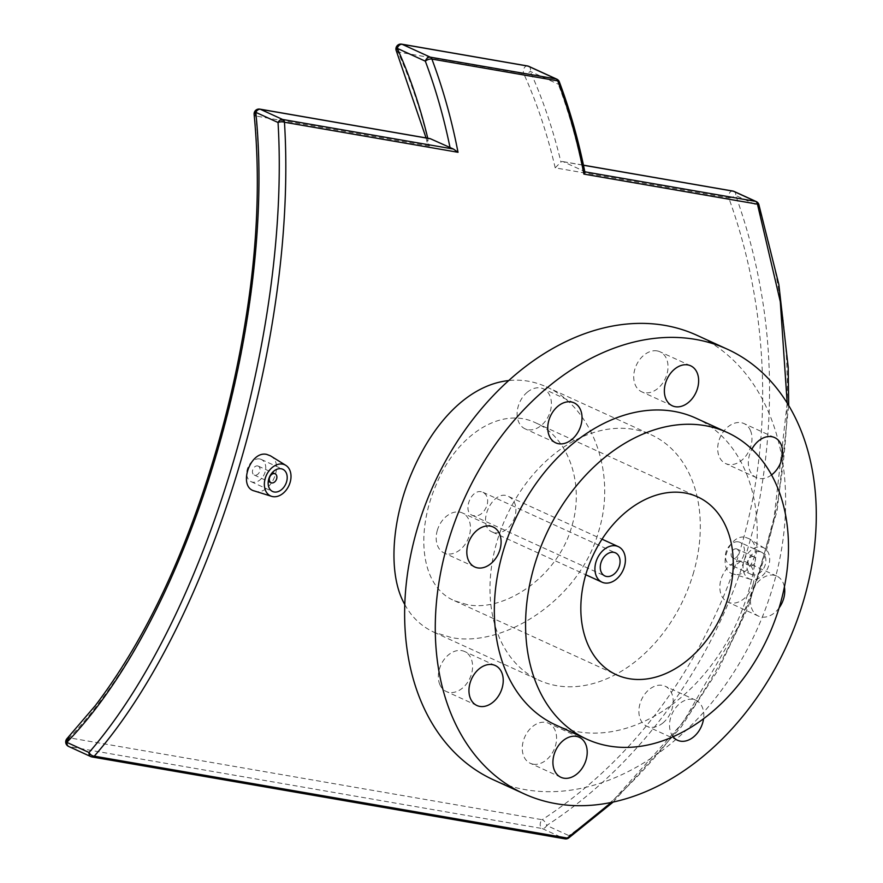 <?xml version="1.0" encoding="UTF-8"?>
<svg xmlns="http://www.w3.org/2000/svg" width="883" height="883" viewBox="0 0 883 883"><rect width="100%" height="100%" fill="white"/><g stroke="black" fill="none" stroke-linecap="round" stroke-linejoin="round"><path stroke-width="0.66" stroke-dasharray="4.42 3.31" d="M467.173 604.634L454.579 600.782C420.198 586.632 415.407 531.765 436.357 484.359C456.334 435.396 500.948 405.716 535.893 422.946C567.802 436.721 585.197 483.465 571.698 526.676C557.913 576.61 504.59 612.372 467.173 604.634M494.988 532.868C504.005 533.288 510.661 527.957 514.966 516.853C517.317 507.096 515.231 500.319 508.696 496.522C492.813 487.835 475.584 525.639 492.438 532.074L494.988 532.868M787.195 403.112L774.148 517.295L759.203 572.526L738.85 625.506L683.287 722.084L611.301 802.492M270.441 455.827C285.518 463.741 269.734 497.107 254.359 490.959M745.44 537.317L749.126 538.718C764.214 546.643 748.42 580.01 733.045 573.862C716.323 569.888 728.762 533.277 745.44 537.317M404.822 604.557C411.61 617.118 421.357 626.356 434.039 632.25L451.29 637.515C503.012 648.067 579.612 600.418 598.652 531.345C617.349 471.577 590.87 406.18 546.246 386.82C534.127 381.301 521.61 379.215 508.685 380.562M568.63 838.011A4.89 2.152 54.4 0 0 568.95 835.627C669.91 764.148 749.667 644.458 776.135 509.248C795.771 405.165 789.711 303.962 757.967 205.618A4.89 1.192 162.2 0 0 758.861 204.547M756.234 201.567A4.89 3.543 -65.4 0 1 757.967 205.618L735.738 195.463C770.682 293.366 778.541 395.198 759.314 500.959C733.276 637.945 650.131 758.354 546.72 825.462A4.89 2.274 56.6 0 0 542.217 819.722C621.621 767.625 681.963 693.486 723.21 597.305C775.704 472.151 774.06 322.163 728.762 197.924A4.89 1.347 160.5 0 0 735.738 195.463A4.89 3.543 114.6 0 0 734.005 191.401M732.802 191.037A4.89 3.311 99.8 0 0 729.524 193.024A4.89 3.311 99.8 0 0 728.762 197.924L555.208 167.858L560.926 162.031A4.89 3.311 99.8 0 1 562.802 161.589A4.89 3.311 99.8 0 1 563.354 161.766L583.034 170.761A520.65 352.416 -80.2 0 0 558.299 84.205A4.89 3.543 114.6 0 0 556.787 79.15M254.127 114.492A4.89 2.406 174.1 0 0 255.783 116.004C276.688 323.708 189.657 613.795 69.227 737.813A4.89 3.333 43.9 0 0 67.119 738.497M481.323 491.776C470.871 489.182 462.372 511.665 472.427 515.407C478.729 517.041 483.597 513.74 487.03 505.495C488.564 499.149 487.217 494.756 482.99 492.295L481.323 491.776M559.325 81.865A4.89 2.362 -20.6 0 1 558.299 84.205L530.241 71.38A4.89 2.55 -24.3 0 1 523.796 73.775A4.89 3.311 99.8 0 1 523.994 68.399A4.89 3.311 99.8 0 1 527.526 65.949M584.811 171.799L583.034 170.761M401.655 44.15A4.89 3.311 -80.2 0 0 398.123 46.6A4.89 3.311 -80.2 0 0 397.924 51.976A4.89 2.55 -24.3 0 1 396.357 50.982M528.729 66.324A4.89 3.543 -65.4 0 1 530.241 71.38A493.763 334.216 99.8 0 1 560.926 162.031M555.208 167.858A488.873 330.904 -80.2 0 0 523.796 73.775L397.924 51.976A488.873 330.904 99.8 0 1 429.337 146.059L427.085 142.152L427.957 139.006A493.763 334.216 -80.2 0 0 427.769 138.212M429.833 138.565A4.89 3.311 -80.2 0 0 427.957 139.006M257.626 465.926A4.89 3.543 -65.4 0 1 258.266 466.125A4.89 3.543 -65.4 0 1 259.459 472.041A4.89 3.543 -65.4 0 1 254.205 475.01A4.89 3.543 -65.4 0 1 252.836 469.524A4.89 3.543 -65.4 0 1 257.626 465.926M259.712 458.961A12.219 8.852 114.6 0 0 247.737 467.946A12.219 8.852 114.6 0 0 251.147 481.688A12.219 8.852 114.6 0 0 264.293 474.248A12.219 8.852 114.6 0 0 261.313 459.458A12.219 8.852 114.6 0 0 259.712 458.961M753.166 556.533A4.89 3.543 -65.4 0 1 753.806 556.72A4.89 3.543 -65.4 0 1 754.998 562.648A4.89 3.543 -65.4 0 1 749.733 565.617A4.89 3.543 -65.4 0 1 748.376 560.12A4.89 3.543 -65.4 0 1 753.166 556.533M736.312 548.829A4.89 3.543 114.6 0 0 731.521 552.416A4.89 3.543 114.6 0 0 732.89 557.913A4.89 3.543 114.6 0 0 738.144 554.943A4.89 3.543 114.6 0 0 736.952 549.027A4.89 3.543 114.6 0 0 736.312 548.829M738.398 541.864A12.219 8.852 -65.4 0 1 739.998 542.35A12.219 8.852 -65.4 0 1 742.978 557.151A12.219 8.852 -65.4 0 1 729.844 564.579A12.219 8.852 -65.4 0 1 726.422 550.849A12.219 8.852 -65.4 0 1 738.398 541.864M759.844 551.665A12.219 8.852 -65.4 0 1 761.444 552.162A12.219 8.852 -65.4 0 1 764.424 566.952A12.219 8.852 -65.4 0 1 751.29 574.391A12.219 8.852 -65.4 0 1 747.868 560.65A12.219 8.852 -65.4 0 1 759.844 551.665M751.488 579.524A17.108 12.395 -65.4 0 1 750.318 579.248A17.108 12.395 -65.4 0 1 744.203 560.341A17.108 12.395 -65.4 0 1 761.245 547.019A17.108 12.395 -65.4 0 1 764.49 548.255A17.108 12.395 -65.4 0 1 767.978 567.67A17.108 12.395 -65.4 0 1 751.488 579.524M750.561 430.749A21.998 15.938 114.6 0 0 743.994 423.564A21.998 15.938 114.6 0 0 720.34 436.942A21.998 15.938 114.6 0 0 725.694 463.586A21.998 15.938 114.6 0 0 746.014 455.794A21.998 15.938 114.6 0 0 750.561 430.749M771.521 474.944A21.998 15.938 -65.4 0 1 756.334 477.593A21.998 15.938 -65.4 0 1 751.863 449.182M752.934 584.866A21.998 15.938 114.6 0 0 746.124 562.096A21.998 15.938 114.6 0 0 722.482 575.473A21.998 15.938 114.6 0 0 727.835 602.107A21.998 15.938 114.6 0 0 752.934 584.866M779.093 607.912A21.998 15.938 -65.4 0 1 758.475 616.113A21.998 15.938 -65.4 0 1 753.122 589.48A21.998 15.938 -65.4 0 1 776.764 576.102A21.998 15.938 -65.4 0 1 784.391 586.93M662.89 722.978A21.998 15.938 114.6 0 0 673.133 702.736A21.998 15.938 114.6 0 0 665.186 686.234A21.998 15.938 114.6 0 0 641.533 699.612A21.998 15.938 114.6 0 0 646.886 726.256A21.998 15.938 114.6 0 0 662.89 722.978M673.1 736.753A21.998 15.938 -65.4 0 1 673.994 710.23A21.998 15.938 -65.4 0 1 695.826 700.241A21.998 15.938 -65.4 0 1 703.563 718.773M533.155 764.17A21.998 15.938 114.6 0 0 554.723 747.989A21.998 15.938 114.6 0 0 548.575 723.265A21.998 15.938 114.6 0 0 524.921 736.643A21.998 15.938 114.6 0 0 530.275 763.287A21.998 15.938 114.6 0 0 533.155 764.17M439.734 684.325A21.998 15.938 114.6 0 0 446.312 691.51A21.998 15.938 114.6 0 0 469.955 678.133A21.998 15.938 114.6 0 0 464.601 651.499A21.998 15.938 114.6 0 0 444.281 659.292A21.998 15.938 114.6 0 0 439.734 684.325M437.361 530.219A21.998 15.938 114.6 0 0 444.171 552.99A21.998 15.938 114.6 0 0 467.813 539.601A21.998 15.938 114.6 0 0 462.46 512.968A21.998 15.938 114.6 0 0 437.361 530.219M527.405 392.107A21.998 15.938 114.6 0 0 517.162 412.339A21.998 15.938 114.6 0 0 525.109 428.84A21.998 15.938 114.6 0 0 548.762 415.463A21.998 15.938 114.6 0 0 543.409 388.829A21.998 15.938 114.6 0 0 527.405 392.107M657.14 350.904A21.998 15.938 114.6 0 0 635.572 367.085A21.998 15.938 114.6 0 0 641.72 391.809A21.998 15.938 114.6 0 0 665.374 378.432A21.998 15.938 114.6 0 0 660.02 351.798A21.998 15.938 114.6 0 0 657.14 350.904M693.012 574.491A134.933 97.781 114.6 0 0 651.246 434.822A134.933 97.781 114.6 0 0 506.213 516.886A134.933 97.781 114.6 0 0 539.049 680.252A134.933 97.781 114.6 0 0 693.012 574.491M493.509 779.844A244.436 177.141 114.6 0 0 772.437 588.244A244.436 177.141 114.6 0 0 696.786 335.231M555.661 724.943A168.664 122.229 114.6 0 0 748.122 592.736A168.664 122.229 114.6 0 0 695.914 418.156M67.207 742.537A4.89 3.311 -80.2 0 0 69.183 746.599L542.162 828.519A4.89 3.543 114.6 0 0 546.72 825.462L568.95 835.627A4.89 3.543 -65.4 0 1 564.392 838.673L542.162 828.519A4.89 3.311 99.8 0 1 540.186 824.479A4.89 3.311 99.8 0 1 542.217 819.722L69.227 737.813M564.954 838.85A4.89 3.311 99.8 0 1 564.392 838.673L91.413 756.764L69.183 746.599A4.89 3.543 114.6 0 1 68.543 746.4M563.354 161.766L583.464 165.253M429.337 146.059L255.783 116.004M259.823 109.117A4.89 3.311 -80.2 0 0 255.96 112.417M613.1 802.106L681.146 727.073L718.243 669.811L748.166 607.305L777.128 510.771L788.696 405.584M562.802 161.589L583.453 165.165M426.059 137.914L427.085 142.152M254.205 475.01L268.266 481.445M258.266 466.125L272.328 472.548M251.147 481.688L272.593 491.489M261.313 459.458L282.759 469.259M753.806 556.72L736.952 549.027M749.733 565.617L732.89 557.913M761.444 552.162L739.998 542.35M751.29 574.391L729.844 564.579M764.49 548.255L749.137 538.718M750.318 579.248L733.045 573.862M472.427 515.407L604.877 575.959M482.99 492.295L615.44 552.846M492.438 532.085L585.76 574.756M508.696 496.511L602.029 539.182M774.623 437.571L743.994 423.564M756.334 477.593L725.694 463.586M776.764 576.102L746.124 562.096M758.475 616.113L727.835 602.107M695.826 700.241L665.186 686.234M677.526 740.263L646.886 726.256M579.204 737.272L548.575 723.265M560.915 777.294L530.275 763.287M495.242 665.506L464.601 651.499M476.941 705.517L446.312 691.51M493.1 526.974L462.46 512.968M474.8 566.996L444.171 552.99M574.038 402.836L543.409 388.829M555.749 442.847L525.109 428.84M690.661 365.805L660.02 351.798M672.36 405.816L641.72 391.809M434.039 632.25L539.049 680.252M546.246 386.82L651.246 434.822M454.579 600.782L616.378 674.755M535.893 422.946L697.691 496.908"/><path stroke-width="1.32" d="M788.696 405.584L788.21 367.317L778.828 284.381L758.85 204.514A4.89 1.192 162.2 0 0 757.448 204.15L780.296 301.677L787.195 403.112M611.301 802.492L567.272 838.066A4.89 2.152 54.4 0 0 568.63 838.011L613.1 802.106M67.119 738.497A4.89 3.333 43.9 0 0 67.053 738.574A4.89 3.333 43.9 0 0 66.81 742.349L89.04 752.515A4.89 3.543 -65.4 0 0 90.772 756.565A4.89 3.543 -65.4 0 0 91.413 756.764A4.89 3.311 -80.2 0 0 91.964 756.941A4.89 3.311 -80.2 0 0 94.282 756.157C211.964 621.61 297.714 335.772 284.469 122.24A4.89 2.285 176.5 0 0 278.046 122.505C290.595 334.536 205.364 618.608 89.04 752.515A4.89 3.245 40.9 0 0 94.282 756.157L567.272 838.066A4.89 3.311 99.8 0 1 564.954 838.85A4.89 4.89 0 0 0 568.63 838.011M271.633 496.345A17.108 12.395 114.6 0 0 272.803 496.621A17.108 12.395 114.6 0 0 289.282 484.778A17.108 12.395 114.6 0 0 285.805 465.352A17.108 12.395 114.6 0 0 282.56 464.127A17.108 12.395 114.6 0 0 265.518 477.449A17.108 12.395 114.6 0 0 271.633 496.345L254.359 490.959C237.626 486.997 250.077 450.374 266.743 454.414L270.441 455.827M508.685 380.562C468.387 384.911 433.211 422.405 411.776 472.858C391.787 518.983 387.416 574.425 404.822 604.557M758.861 204.547A4.89 1.192 162.2 0 0 758.861 204.525A4.89 4.89 0 0 0 756.234 201.567L734.005 191.401A4.89 3.543 114.6 0 0 733.365 191.203L755.594 201.368A4.89 3.543 -65.4 0 1 756.234 201.567M564.954 838.85L91.964 756.941A4.89 4.89 0 0 1 90.772 756.565L68.543 746.4A4.89 3.543 114.6 0 1 66.81 742.349C188.83 616.599 277.008 322.692 255.816 112.351A4.89 2.406 174.1 0 0 254.127 114.437A4.89 2.406 174.1 0 0 254.127 114.492M68.543 746.4A4.89 4.89 0 0 1 67.053 738.574A4.89 3.333 43.9 0 0 67.042 738.574L95.43 705.473C136.137 651.742 170.43 585.241 198.322 505.937C220.496 442.924 236.732 377.968 247.019 311.07C257.715 241.556 260.088 176.004 254.127 114.437A4.89 4.89 0 0 1 259.823 109.117L429.833 138.565A4.89 3.311 -80.2 0 1 430.385 138.741L453.432 149.039L282.604 119.459L260.375 109.293A4.89 3.543 114.6 0 0 255.816 112.351L278.046 122.505A4.89 3.543 -65.4 0 1 282.604 119.459A4.89 3.311 -80.2 0 1 284.469 122.24L458.023 152.295L453.432 149.039M458.023 152.295A525.54 355.728 -80.2 0 0 431.886 59.062A4.89 3.311 -80.2 0 0 430.264 57.152A4.89 3.543 114.6 0 0 425.33 61.181A4.89 2.362 -20.6 0 1 431.886 59.062L557.758 80.861A525.54 355.728 99.8 0 1 583.895 174.094L584.844 171.942C578.531 140.32 570.021 110.287 559.325 81.865A4.89 4.89 0 0 0 556.787 79.15A4.89 3.543 114.6 0 0 556.147 78.951A4.89 3.311 99.8 0 1 557.758 80.861A4.89 2.362 -20.6 0 1 559.325 81.865M427.769 138.212A493.763 334.216 -80.2 0 0 397.273 48.355A4.89 3.543 -65.4 0 1 402.207 44.327A4.89 3.311 -80.2 0 0 401.655 44.15L401.655 44.15A4.89 4.89 0 0 0 396.357 50.982A4.89 2.55 -24.3 0 1 397.273 48.355L425.33 61.181A520.65 352.416 99.8 0 1 450.065 147.737M527.526 65.949L527.526 65.949A4.89 3.311 99.8 0 1 528.089 66.126A4.89 3.543 -65.4 0 1 528.729 66.324A4.89 4.89 0 0 0 527.526 65.949L401.655 44.15M274.481 473.63A4.89 3.543 -65.4 0 1 275.121 473.829A4.89 3.543 -65.4 0 1 276.302 479.745A4.89 3.543 -65.4 0 1 271.048 482.714A4.89 3.543 -65.4 0 1 269.679 477.228A4.89 3.543 -65.4 0 1 274.481 473.63M281.158 468.763A12.219 8.852 -65.4 0 1 282.759 469.259A12.219 8.852 -65.4 0 1 285.739 484.061A12.219 8.852 -65.4 0 1 272.593 491.489A12.219 8.852 -65.4 0 1 269.183 477.758A12.219 8.852 -65.4 0 1 281.158 468.763M619.38 566.003A12.715 9.216 114.6 0 0 615.44 552.846A12.715 9.216 114.6 0 0 601.787 560.573A12.715 9.216 114.6 0 0 604.877 575.959A12.715 9.216 114.6 0 0 619.38 566.003M624.347 566.864A19.558 14.172 114.6 0 0 618.288 546.621A19.558 14.172 114.6 0 0 597.272 558.509A19.558 14.172 114.6 0 0 602.029 582.184A19.558 14.172 114.6 0 0 624.347 566.864M751.863 449.182A21.998 15.938 -65.4 0 1 774.623 437.571A21.998 15.938 -65.4 0 1 781.19 444.756A21.998 15.938 -65.4 0 1 771.521 474.944M784.391 586.93A21.998 15.938 -65.4 0 1 783.574 598.873A21.998 15.938 -65.4 0 1 779.093 607.912M703.563 718.773A21.998 15.938 -65.4 0 1 693.519 736.985A21.998 15.938 -65.4 0 1 677.526 740.263A21.998 15.938 -65.4 0 1 673.1 736.753M563.796 778.177A21.998 15.938 -65.4 0 1 560.915 777.294A21.998 15.938 -65.4 0 1 555.562 750.649A21.998 15.938 -65.4 0 1 579.204 737.272A21.998 15.938 -65.4 0 1 585.363 761.996A21.998 15.938 -65.4 0 1 563.796 778.177M470.374 698.332A21.998 15.938 -65.4 0 1 474.922 673.299A21.998 15.938 -65.4 0 1 495.242 665.506A21.998 15.938 -65.4 0 1 500.595 692.14A21.998 15.938 -65.4 0 1 476.941 705.517A21.998 15.938 -65.4 0 1 470.374 698.332M468.001 544.226A21.998 15.938 -65.4 0 1 493.1 526.974A21.998 15.938 -65.4 0 1 498.454 553.608A21.998 15.938 -65.4 0 1 474.8 566.996A21.998 15.938 -65.4 0 1 468.001 544.226M558.045 406.114A21.998 15.938 -65.4 0 1 574.038 402.836A21.998 15.938 -65.4 0 1 579.391 429.469A21.998 15.938 -65.4 0 1 555.749 442.847A21.998 15.938 -65.4 0 1 547.802 426.346A21.998 15.938 -65.4 0 1 558.045 406.114M687.78 364.911A21.998 15.938 -65.4 0 1 690.661 365.805A21.998 15.938 -65.4 0 1 696.003 392.438A21.998 15.938 -65.4 0 1 672.36 405.816A21.998 15.938 -65.4 0 1 666.212 381.092A21.998 15.938 -65.4 0 1 687.78 364.911M727.415 349.238L696.786 335.231A244.436 177.141 114.6 0 0 434.039 483.884A244.436 177.141 114.6 0 0 493.509 779.844L524.149 793.85A244.436 177.141 114.6 0 0 803.077 602.25A244.436 177.141 114.6 0 0 727.415 349.238A244.436 177.141 114.6 0 0 464.679 497.891A244.436 177.141 114.6 0 0 524.149 793.85M727.162 432.438L695.914 418.156A168.664 122.229 114.6 0 0 514.623 520.727A168.664 122.229 114.6 0 0 555.661 724.943L586.908 739.226A168.664 122.229 114.6 0 0 779.369 607.018A168.664 122.229 114.6 0 0 727.162 432.438A168.664 122.229 114.6 0 0 545.871 535.01A168.664 122.229 114.6 0 0 586.908 739.226M727.956 598.111A97.77 70.861 114.6 0 0 697.691 496.908A97.77 70.861 114.6 0 0 592.592 556.367A97.77 70.861 114.6 0 0 616.378 674.755A97.77 70.861 114.6 0 0 727.956 598.111M583.895 174.094L757.448 204.15A4.89 3.311 99.8 0 0 755.594 201.368L584.811 171.799M734.005 191.401A4.89 4.89 0 0 0 732.802 191.037A4.89 3.311 99.8 0 1 733.365 191.203L583.464 165.253M69.227 737.813A4.89 3.311 -80.2 0 0 67.207 742.537M430.385 138.741L260.375 109.293A4.89 3.311 -80.2 0 0 259.823 109.117M255.96 112.417A4.89 3.311 -80.2 0 0 255.783 116.004M556.147 78.951L430.264 57.152L402.207 44.327L528.089 66.126L556.147 78.951M583.453 165.165L732.802 191.037M528.729 66.324L556.787 79.15M396.357 50.982L426.059 137.914M268.266 481.445L271.048 482.714M272.328 472.548L275.121 473.829M285.805 465.352L270.441 455.816M585.76 574.756L602.029 582.184M602.029 539.182L618.288 546.621"/></g></svg>
